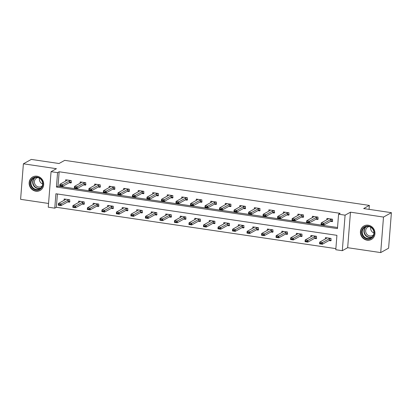 <?xml version="1.0" encoding="UTF-8"?>
<svg xmlns="http://www.w3.org/2000/svg" width="412" height="412" viewBox="0 0 412 412"><rect width="100%" height="100%" fill="white"/><g stroke="black" fill="none" stroke-linecap="round" stroke-linejoin="round"><path stroke-width="0.62" d="M35.834 191.189A7.689 7.153 -119.1 0 0 40.155 190.421A7.689 7.153 -119.1 0 0 43.512 182.439A7.689 7.153 -119.1 0 0 37.008 176.212A7.689 7.153 -119.1 0 0 32.687 176.98A7.689 7.153 -119.1 0 0 29.329 184.962A7.689 7.153 -119.1 0 0 35.834 191.189M367.087 240.181A7.689 7.153 -119.1 0 0 371.413 239.413A7.689 7.153 -119.1 0 0 374.771 231.431A7.689 7.153 -119.1 0 0 368.266 225.204A7.689 7.153 -119.1 0 0 363.945 225.972A7.689 7.153 -119.1 0 0 360.588 233.954A7.689 7.153 -119.1 0 0 367.087 240.181M54.775 208.163L48.261 207.2L51.057 171.68L57.567 172.643L56.434 187.043L337.449 228.603L338.582 214.204L345.091 215.167L342.3 250.687L335.785 249.724L336.918 235.324L55.908 193.764L54.775 208.163L56.351 207.282L335.873 248.621M369.049 209.368L369.358 205.408L64.715 160.356L59.024 163.518L31.297 159.413L23.396 163.806L20.6 199.326L48.554 203.461M369.358 205.408L363.672 208.57L391.4 212.674L388.604 248.194L380.703 252.587L383.5 217.062L350.468 212.18L345.091 215.167M350.468 212.18L347.671 247.7L380.703 252.587M347.671 247.7L342.3 250.687M391.4 212.674L383.5 217.062M57.402 193.985L56.351 207.282M328.987 240.562L330.841 240.84L331.032 238.44L325.444 237.611L325.341 238.975M314.474 238.419L316.323 238.692L316.514 236.292L310.931 235.463L310.823 236.828M299.957 236.272L301.811 236.545L301.996 234.145L296.413 233.321L296.305 234.68M285.439 234.124L287.293 234.397L287.483 231.997L281.901 231.173L281.793 232.533M270.926 231.977L272.775 232.25L272.965 229.85L267.383 229.026L267.275 230.39M256.408 229.829L258.262 230.102L258.453 227.702L252.865 226.878L252.762 228.243M241.895 227.682L243.744 227.96L243.935 225.555L238.352 224.731L238.244 226.095M227.378 225.534L229.232 225.812L229.417 223.412L223.834 222.583L223.726 223.948M212.86 223.392L214.714 223.665L214.904 221.265L209.322 220.435L209.214 221.8M198.347 221.244L200.196 221.517L200.387 219.117L194.804 218.293L194.696 219.653M183.829 219.096L185.683 219.369L185.874 216.97L180.286 216.145L180.183 217.505M169.317 216.949L171.165 217.222L171.356 214.822L165.773 213.998L165.665 215.363M154.799 214.801L156.653 215.074L156.838 212.674L151.256 211.85L151.147 213.215M140.281 212.654L142.135 212.932L142.325 210.527L136.743 209.703L136.635 211.068M125.768 210.506L127.617 210.784L127.808 208.384L122.225 207.555L122.117 208.92M111.25 208.364L113.104 208.637L113.295 206.237L107.707 205.408L107.604 206.773M96.738 206.216L98.586 206.489L98.777 204.089L93.194 203.265L93.086 204.625M82.22 204.069L84.074 204.342L84.259 201.942L78.677 201.118L78.568 202.477M67.702 201.921L69.556 202.194L69.746 199.794L64.164 198.97L64.056 200.335M338.582 214.204L340.158 213.323L59.148 171.763L58.015 186.162L337.531 227.501M330.501 221.362L332.35 221.635L332.541 219.236L326.958 218.412L326.85 219.776M315.983 219.215L317.837 219.493L318.023 217.093L312.44 216.264L312.332 217.629M301.466 217.073L303.32 217.345L303.51 214.946L297.928 214.116L297.819 215.481M286.953 214.925L288.802 215.198L288.992 212.798L283.41 211.969L283.302 213.334M272.435 212.777L274.289 213.05L274.48 210.65L268.892 209.826L268.789 211.186M257.922 210.63L259.771 210.903L259.962 208.503L254.379 207.679L254.271 209.038M243.404 208.482L245.258 208.755L245.444 206.355L239.861 205.531L239.753 206.896M228.887 206.335L230.741 206.608L230.931 204.208L225.349 203.384L225.24 204.749M214.374 204.187L216.223 204.465L216.413 202.065L210.831 201.236L210.723 202.601M199.856 202.045L201.71 202.318L201.901 199.918L196.313 199.089L196.21 200.453M185.343 199.897L187.192 200.17L187.383 197.77L181.8 196.946L181.692 198.306M170.826 197.75L172.68 198.023L172.865 195.623L167.282 194.799L167.174 196.158M156.308 195.602L158.162 195.875L158.352 193.475L152.77 192.651L152.661 194.011M141.795 193.455L143.644 193.728L143.834 191.328L138.252 190.504L138.144 191.868M127.277 191.307L129.131 191.58L129.322 189.18L123.734 188.356L123.631 189.721M112.764 189.16L114.613 189.438L114.804 187.038L109.221 186.209L109.113 187.573M98.247 187.017L100.101 187.29L100.286 184.89L94.703 184.061L94.595 185.426M83.729 184.87L85.583 185.143L85.773 182.743L80.191 181.919L80.082 183.278M69.216 182.722L71.065 182.995L71.255 180.595L65.673 179.771L65.565 181.131M51.057 171.68L56.429 168.693L23.396 163.806M59.148 171.763L57.567 172.643M58.015 186.162L56.434 187.043M331.856 220.945L332.402 221.028M332.16 219.184L330.954 219.457L324.002 223.325L323.863 225.05L321.072 224.638L321.211 222.913L328.163 219.045L328.251 218.602M322.833 224.169L321.437 223.963L321.417 224.252L322.812 224.458L324.002 223.325L321.211 222.913L321.437 223.963M332.767 221.079L332.324 220.842L330.815 221.187L323.863 225.05L322.812 224.458M321.072 224.638L321.417 224.252M330.887 240.227L330.347 240.145M321.324 243.368L319.928 243.162L319.908 243.451L321.303 243.657L322.488 242.524L322.354 244.249L319.563 243.837L319.697 242.112L322.488 242.524L329.44 238.661L330.651 238.383M321.303 243.657L322.354 244.249L329.306 240.387L331.253 240.278M326.737 237.801L326.649 238.244L319.697 242.112L319.928 243.162M319.908 243.451L319.563 243.837M362.236 234.984A6.654 6.19 60.9 0 1 365.233 226.476A6.654 6.19 60.9 0 1 373.627 230.117A6.654 6.19 60.9 0 1 370.63 238.625A6.654 6.19 60.9 0 1 362.236 234.984M373.36 230.21A6.159 5.732 -119.1 0 0 365.099 227.079A6.159 5.732 -119.1 0 0 362.817 234.716A6.159 5.732 -119.1 0 0 371.083 237.848A6.159 5.732 -119.1 0 0 373.36 230.21M373.921 232.981A4.851 4.511 60.9 0 1 371.078 230.272A4.851 4.511 60.9 0 1 370.733 227.239M373.632 234.696A4.851 4.511 60.9 0 1 372.603 235.504A4.851 4.511 60.9 0 1 366.098 233.037A4.851 4.511 60.9 0 1 367.89 227.022A4.851 4.511 60.9 0 1 369.121 226.574M365.12 225.462A7.637 7.107 -119.1 0 0 364.218 225.874A7.637 7.107 -119.1 0 0 361.391 235.345A7.637 7.107 -119.1 0 0 371.639 239.228A7.637 7.107 -119.1 0 0 372.469 238.682M37.183 177.078A6.654 6.19 60.9 0 1 42.956 184.488A6.654 6.19 60.9 0 1 36.163 190.04A6.654 6.19 60.9 0 1 30.39 182.629A6.654 6.19 60.9 0 1 37.183 177.078M36.359 189.474A6.159 5.732 -119.1 0 0 39.825 188.856A6.159 5.732 -119.1 0 0 42.513 182.459A6.159 5.732 -119.1 0 0 37.301 177.474A6.159 5.732 -119.1 0 0 33.841 178.087A6.159 5.732 -119.1 0 0 31.147 184.483A6.159 5.732 -119.1 0 0 36.359 189.474M42.379 185.709A4.851 4.511 60.9 0 1 41.344 186.512A4.851 4.511 60.9 0 1 38.62 186.997A4.851 4.511 60.9 0 1 34.515 183.067A4.851 4.511 60.9 0 1 36.632 178.03A4.851 4.511 60.9 0 1 37.863 177.582M33.861 176.47A7.637 7.107 -119.1 0 0 32.965 176.882A7.637 7.107 -119.1 0 0 29.628 184.813A7.637 7.107 -119.1 0 0 36.086 190.998A7.637 7.107 -119.1 0 0 40.386 190.236A7.637 7.107 -119.1 0 0 41.21 189.695M42.663 183.989A4.851 4.511 60.9 0 1 39.475 178.247M317.338 218.798L317.884 218.88M317.647 217.036L316.437 217.309L309.484 221.177L309.35 222.902L306.559 222.49L306.693 220.765L313.645 216.897L313.733 216.455M308.32 222.022L306.925 221.816L306.899 222.104L308.294 222.31L309.484 221.177L306.693 220.765L306.925 221.816M318.249 218.932L316.303 219.04L309.35 222.902L308.294 222.31M306.559 222.49L306.899 222.104M302.825 216.65L303.366 216.733M303.129 214.889L301.924 215.167L294.971 219.03L294.832 220.76L292.041 220.343L292.175 218.618L299.133 214.75L299.22 214.307M293.802 219.874L292.407 219.668L292.386 219.957L293.782 220.162L294.971 219.03L292.175 218.618L292.407 219.668M303.732 216.789L303.294 216.552L301.785 216.892L294.832 220.76L293.782 220.162M292.041 220.343L292.386 219.957M316.375 238.079L315.829 238.002M306.806 241.221L305.41 241.015L305.39 241.303L306.786 241.509L307.975 240.376L307.836 242.107L305.045 241.69L305.184 239.964L307.975 240.376L314.928 236.514L316.133 236.236M306.786 241.509L307.836 242.107L314.789 238.239L316.298 237.899L316.74 238.136M312.224 235.659L312.136 236.097L305.184 239.964L305.41 241.015M305.39 241.303L305.045 241.69M301.857 235.932L301.311 235.855M292.293 239.073L290.898 238.867L290.872 239.156L292.268 239.362L293.457 238.229L293.323 239.959L290.532 239.547L290.666 237.817L293.457 238.229L300.41 234.366L301.62 234.088M292.268 239.362L293.323 239.959L300.276 236.091L301.785 235.752L302.223 235.988M297.706 233.511L297.618 233.954L290.666 237.817L290.898 238.867M290.872 239.156L290.532 239.547M288.307 214.508L288.853 214.585M288.616 212.741L287.406 213.019L280.454 216.882L280.32 218.612L277.523 218.195L277.662 216.47L284.615 212.607L284.702 212.165M279.29 217.727L277.894 217.521L277.868 217.809L279.264 218.015L280.454 216.882L277.662 216.47L277.894 217.521M289.219 214.642L288.781 214.405L287.272 214.745L280.32 218.612L279.264 218.015M277.523 218.195L277.868 217.809M273.795 212.36L274.335 212.438M274.098 210.594L272.888 210.872L265.936 214.734L265.802 216.465L263.01 216.053L263.144 214.322L270.097 210.46L270.184 210.017M264.772 215.579L263.376 215.373L263.356 215.661L264.751 215.867L265.936 214.734L263.144 214.322L263.376 215.373M274.701 212.494L274.263 212.257L272.754 212.597L265.802 216.465L264.751 215.867M263.01 216.053L263.356 215.661M259.277 210.213L259.823 210.29M259.581 208.446L258.375 208.724L251.423 212.587L251.284 214.317L248.493 213.905L248.632 212.175L255.584 208.312L255.672 207.869M250.254 213.437L248.858 213.225L248.838 213.514L250.233 213.72L251.423 212.587L248.632 212.175L248.858 213.225M260.188 210.347L259.745 210.11L258.236 210.455L251.284 214.317L250.233 213.72M248.493 213.905L248.838 213.514M287.339 233.784L286.798 233.707M277.776 236.926L276.38 236.72L276.359 237.008L277.755 237.214L278.945 236.081L278.806 237.812L276.014 237.4L276.148 235.669L278.945 236.081L285.897 232.219L287.102 231.941M277.755 237.214L278.806 237.812L285.758 233.944L287.267 233.604L287.705 233.841M283.193 231.364L283.106 231.807L276.148 235.669L276.38 236.72M276.359 237.008L276.014 237.4M272.826 231.642L272.281 231.559M263.263 234.783L261.867 234.572L261.841 234.861L263.237 235.072L264.427 233.934L264.293 235.664L261.496 235.252L261.635 233.522L264.427 233.934L271.379 230.071L272.589 229.793M263.237 235.072L264.293 235.664L271.245 231.802L272.754 231.456L273.192 231.693M268.676 229.216L268.588 229.659L261.635 233.522L261.867 234.572M261.841 234.861L261.496 235.252M258.309 229.494L257.768 229.412M248.745 232.636L247.349 232.43L247.329 232.718L248.724 232.924L249.909 231.791L249.775 233.516L246.984 233.104L247.118 231.374L249.909 231.791L256.861 227.924L258.072 227.645M248.724 232.924L249.775 233.516L256.728 229.654L258.236 229.309L258.674 229.546M254.158 227.069L254.07 227.512L247.118 231.374L247.349 232.43M247.329 232.718L246.984 233.104M244.759 208.065L245.305 208.148M245.068 206.299L243.858 206.577L236.905 210.444L236.771 212.17L233.98 211.758L234.114 210.027L241.066 206.165L241.154 205.722M235.741 211.289L234.346 211.083L234.32 211.366L235.715 211.577L236.905 210.444L234.114 210.027L234.346 211.083M245.67 208.199L245.233 207.962L243.724 208.307L236.771 212.17L235.715 211.577M233.98 211.758L234.32 211.366M243.796 227.347L243.25 227.264M234.227 230.488L232.832 230.282L232.811 230.571L234.207 230.777L235.396 229.644L235.257 231.369L232.466 230.957L232.605 229.232L235.396 229.644L242.349 225.776L243.554 225.503M234.207 230.777L235.257 231.369L242.21 227.506L244.162 227.398M239.645 224.921L239.557 225.364L232.605 229.232L232.832 230.282M232.811 230.571L232.466 230.957M230.246 205.918L230.787 206M230.55 204.156L229.345 204.429L222.392 208.297L222.253 210.022L219.462 209.61L219.601 207.885L226.554 204.017L226.641 203.574M221.223 209.142L219.828 208.935L219.807 209.224L221.203 209.43L222.392 208.297L219.601 207.885L219.828 208.935M231.153 206.052L230.715 205.815L229.206 206.16L222.253 210.022L221.203 209.43M219.462 209.61L219.807 209.224M229.278 225.199L228.732 225.117M219.714 228.341L218.319 228.135L218.293 228.423L219.689 228.629L220.878 227.496L220.744 229.221L217.953 228.809L218.087 227.084L220.878 227.496L227.831 223.634L229.041 223.356M219.689 228.629L220.744 229.221L227.697 225.359L229.644 225.251M225.127 222.774L225.04 223.216L218.087 227.084L218.319 228.135M218.293 228.423L217.953 228.809M215.728 203.77L216.274 203.852M216.037 202.009L214.827 202.282L207.875 206.149L207.741 207.875L204.944 207.463L205.083 205.737L212.036 201.87L212.123 201.427M206.711 206.994L205.315 206.788L205.289 207.076L206.685 207.282L207.875 206.149L205.083 205.737L205.315 206.788M216.64 203.904L214.693 204.012L207.741 207.875L206.685 207.282M204.944 207.463L205.289 207.076M214.76 223.052L214.219 222.974M205.197 226.193L203.801 225.987L203.78 226.276L205.176 226.482L206.366 225.349L206.227 227.079L203.435 226.662L203.569 224.937L206.366 225.349L213.318 221.486L214.523 221.208M205.176 226.482L206.227 227.079L213.179 223.211L214.688 222.871L215.126 223.108M210.614 220.631L210.527 221.074L203.569 224.937L203.801 225.987M203.78 226.276L203.435 226.662M201.216 201.623L201.756 201.705M201.52 199.861L200.309 200.139L193.357 204.002L193.223 205.732L190.432 205.315L190.565 203.59L197.518 199.722L197.606 199.279M192.193 204.846L190.797 204.64L190.777 204.929L192.172 205.135L193.357 204.002L190.565 203.59L190.797 204.64M202.122 201.762L201.684 201.525L200.175 201.865L193.223 205.732L192.172 205.135M190.432 205.315L190.777 204.929M200.247 220.904L199.702 220.827M190.684 224.046L189.288 223.84L189.263 224.128L190.658 224.334L191.848 223.201L191.714 224.931L188.917 224.519L189.057 222.789L191.848 223.201L198.8 219.338L200.011 219.06M190.658 224.334L191.714 224.931L198.666 221.064L200.175 220.724L200.613 220.961M196.097 218.484L196.009 218.927L189.057 222.789L189.288 223.84M189.263 224.128L188.917 224.519M186.698 199.48L187.244 199.557M187.002 197.714L185.797 197.992L178.844 201.854L178.705 203.585L175.914 203.168L176.053 201.442L183.005 197.58L183.093 197.137M177.675 202.699L176.279 202.493L176.259 202.781L177.654 202.987L178.844 201.854L176.053 201.442L176.279 202.493M187.609 199.614L187.166 199.377L185.657 199.717L178.705 203.585L177.654 202.987M175.914 203.168L176.259 202.781M185.73 218.757L185.189 218.679M176.166 221.898L174.77 221.692L174.75 221.98L176.145 222.186L177.33 221.053L177.196 222.784L174.405 222.372L174.539 220.641L177.33 221.053L184.282 217.191L185.493 216.913M176.145 222.186L177.196 222.784L184.149 218.916L185.657 218.576L186.095 218.813M181.579 216.336L181.491 216.779L174.539 220.641L174.77 221.692M174.75 221.98L174.405 222.372M172.18 197.333L172.726 197.41M172.489 195.566L171.279 195.844L164.326 199.707L164.192 201.437L161.401 201.025L161.535 199.295L168.487 195.432L168.575 194.989M163.162 200.551L161.767 200.345L161.741 200.634L163.137 200.84L164.326 199.707L161.535 199.295L161.767 200.345M173.092 197.466L172.654 197.23L171.145 197.569L164.192 201.437L163.137 200.84M161.401 201.025L161.741 200.634M171.217 216.614L170.671 216.532M161.648 219.756L160.253 219.55L160.232 219.833L161.628 220.044L162.817 218.906L162.678 220.636L159.887 220.224L160.026 218.494L162.817 218.906L169.77 215.043L170.975 214.765M161.628 220.044L162.678 220.636L169.631 216.774L171.14 216.429L171.583 216.666M167.066 214.189L166.978 214.631L160.026 218.494L160.253 219.55M160.232 219.833L159.887 220.224M157.667 195.185L158.208 195.262M157.971 193.419L156.766 193.697L149.814 197.559L149.674 199.29L146.883 198.878L147.022 197.147L153.975 193.285L154.062 192.842M148.644 198.409L147.249 198.198L147.228 198.486L148.624 198.692L149.814 197.559L147.022 197.147L147.249 198.198M158.574 195.319L158.136 195.082L156.627 195.427L149.674 199.29L148.624 198.692M146.883 198.878L147.228 198.486M156.699 214.467L156.153 214.384M147.136 217.608L145.74 217.402L145.714 217.69L147.11 217.897L148.299 216.763L148.166 218.489L145.374 218.077L145.508 216.346L148.299 216.763L155.252 212.896L156.462 212.618M147.11 217.897L148.166 218.489L155.118 214.626L156.627 214.281L157.065 214.518M152.548 212.041L152.461 212.484L145.508 216.346L145.74 217.402M145.714 217.69L145.374 218.077M143.149 193.037L143.695 193.12M143.458 191.271L142.248 191.549L135.296 195.417L135.162 197.142L132.365 196.73L132.504 195L139.457 191.137L139.544 190.694M134.132 196.261L132.736 196.055L132.71 196.344L134.106 196.55L135.296 195.417L132.504 195L132.736 196.055M144.061 193.171L143.623 192.934L142.114 193.28L135.162 197.142L134.106 196.55M132.365 196.73L132.71 196.344M142.181 212.319L141.64 212.237M132.618 215.461L131.222 215.255L131.201 215.543L132.597 215.749L133.787 214.616L133.648 216.341L130.856 215.929L130.99 214.204L133.787 214.616L140.739 210.748L141.944 210.475M132.597 215.749L133.648 216.341L140.6 212.479L142.547 212.371M138.035 209.893L137.948 210.336L130.99 214.204L131.222 215.255M131.201 215.543L130.856 215.929M128.637 190.89L129.177 190.972M128.941 189.129L127.73 189.402L120.778 193.269L120.644 194.994L117.853 194.582L117.987 192.857L124.939 188.99L125.027 188.547M119.614 194.114L118.218 193.908L118.198 194.196L119.593 194.402L120.778 193.269L117.987 192.857L118.218 193.908M129.543 191.024L129.105 190.787L127.596 191.132L120.644 194.994L119.593 194.402M117.853 194.582L118.198 194.196M127.669 210.172L127.123 210.089M118.105 213.313L116.709 213.107L116.684 213.395L118.079 213.601L119.269 212.468L119.135 214.194L116.339 213.782L116.478 212.056L119.269 212.468L126.221 208.606L127.432 208.328M118.079 213.601L119.135 214.194L126.087 210.331L128.034 210.223M123.518 207.746L123.43 208.189L116.478 212.056L116.709 213.107M116.684 213.395L116.339 213.782M114.119 188.742L114.665 188.825M114.423 186.981L113.218 187.254L106.265 191.122L106.126 192.847L103.335 192.435L103.474 190.71L110.426 186.842L110.514 186.399M105.096 191.966L103.7 191.76L103.68 192.049L105.075 192.255L106.265 191.122L103.474 190.71L103.7 191.76M115.03 188.876L113.079 188.984L106.126 192.847L105.075 192.255M103.335 192.435L103.68 192.049M113.151 208.024L112.61 207.947M103.587 211.165L102.191 210.959L102.171 211.248L103.567 211.454L104.751 210.321L104.617 212.051L101.826 211.634L101.96 209.909L104.751 210.321L111.704 206.458L112.914 206.18M103.567 211.454L104.617 212.051L111.57 208.184L113.079 207.844L113.516 208.081M109 205.603L108.912 206.046L101.96 209.909L102.191 210.959M102.171 211.248L101.826 211.634M99.601 186.595L100.147 186.677M99.91 184.833L98.7 185.112L91.747 188.974L91.613 190.705L88.822 190.287L88.956 188.562L95.908 184.694L95.996 184.252M90.583 189.819L89.188 189.613L89.162 189.901L90.558 190.107L91.747 188.974L88.956 188.562L89.188 189.613M100.513 186.734L100.075 186.497L98.566 186.837L91.613 190.705L90.558 190.107M88.822 190.287L89.162 189.901M98.638 205.876L98.092 205.799M89.069 209.018L87.674 208.812L87.653 209.1L89.049 209.306L90.238 208.173L90.099 209.904L87.308 209.492L87.447 207.761L90.238 208.173L97.191 204.311L98.396 204.033M89.049 209.306L90.099 209.904L97.052 206.036L98.561 205.696L99.004 205.933M94.487 203.456L94.4 203.899L87.447 207.761L87.674 208.812M87.653 209.1L87.308 209.492M85.088 184.452L85.629 184.53M85.392 182.686L84.187 182.964L77.235 186.827L77.096 188.557L74.304 188.145L74.443 186.415L81.396 182.552L81.483 182.109M76.066 187.671L74.67 187.465L74.649 187.754L76.045 187.96L77.235 186.827L74.443 186.415L74.67 187.465M85.995 184.586L85.557 184.349L84.048 184.689L77.096 188.557L76.045 187.96M74.304 188.145L74.649 187.754M84.12 203.729L83.574 203.652M74.557 206.87L73.161 206.664L73.135 206.953L74.531 207.159L75.72 206.026L75.587 207.756L72.795 207.344L72.929 205.614L75.72 206.026L82.673 202.163L83.883 201.885M74.531 207.159L75.587 207.756L82.539 203.894L84.048 203.549L84.486 203.786M79.969 201.308L79.882 201.751L72.929 205.614L73.161 206.664M73.135 206.953L72.795 207.344M70.57 182.305L71.116 182.382M70.879 180.538L69.669 180.817L62.717 184.679L62.583 186.409L59.791 185.997L59.925 184.267L66.878 180.405L66.965 179.962M61.553 185.524L60.157 185.318L60.131 185.606L61.527 185.812L62.717 184.679L59.925 184.267L60.157 185.318M71.482 182.439L71.044 182.202L69.535 182.542L62.583 186.409L61.527 185.812M59.791 185.997L60.131 185.606M69.602 201.586L69.061 201.504M60.039 204.728L58.643 204.522L58.622 204.805L60.018 205.016L61.208 203.883L61.069 205.609L58.277 205.197L58.411 203.466L61.208 203.883L68.16 200.016L69.365 199.738M60.018 205.016L61.069 205.609L68.021 201.746L69.53 201.401L69.968 201.638M65.457 199.161L65.369 199.604L58.411 203.466L58.643 204.522M58.622 204.805L58.277 205.197M330.954 219.457L330.815 221.187M331.094 219.411L330.96 221.141M329.446 240.34L329.585 238.61M329.306 240.387L329.44 238.661M371.866 237.317A6.159 5.732 60.9 0 1 364.466 233.805A6.159 5.732 60.9 0 1 365.959 226.693M366.556 226.528A5.959 5.541 -119.1 0 0 364.79 233.64A5.959 5.541 -119.1 0 0 372.319 236.895M40.608 188.325A6.159 5.732 60.9 0 1 38.007 188.557A6.159 5.732 60.9 0 1 32.924 184.056A6.159 5.732 60.9 0 1 34.701 177.701M35.298 177.536A5.959 5.541 -119.1 0 0 33.202 183.716A5.959 5.541 -119.1 0 0 38.177 188.274A5.959 5.541 -119.1 0 0 41.066 187.908M316.437 217.309L316.303 219.04M316.576 217.263L316.442 218.993M301.924 215.167L301.785 216.892M302.063 215.115L301.924 216.846M314.933 238.193L315.067 236.467M314.789 238.239L314.928 236.514M300.415 236.045L300.549 234.32M300.276 236.091L300.41 234.366M287.406 213.019L287.272 214.745M287.545 212.973L287.411 214.698M272.888 210.872L272.754 212.597M273.032 210.826L272.893 212.551M258.375 208.724L258.236 210.455M258.515 208.678L258.381 210.403M285.897 233.898L286.036 232.172M285.758 233.944L285.897 232.219M271.384 231.755L271.518 230.025M271.245 231.802L271.379 230.071M256.867 229.608L257.006 227.877M256.728 229.654L256.861 227.924M243.858 206.577L243.724 208.307M243.997 206.53L243.863 208.261M242.354 227.46L242.488 225.73M242.21 227.506L242.349 225.776M229.345 204.429L229.206 206.16M229.484 204.383L229.345 206.113M227.836 225.312L227.97 223.582M227.697 225.359L227.831 223.634M214.827 202.282L214.693 204.012M214.966 202.235L214.832 203.966M213.318 223.165L213.457 221.44M213.179 223.211L213.318 221.486M200.309 200.139L200.175 201.865M200.453 200.093L200.314 201.818M198.805 221.017L198.939 219.292M198.666 221.064L198.8 219.338M185.797 197.992L185.657 199.717M185.936 197.945L185.802 199.671M184.288 218.87L184.427 217.145M184.149 218.916L184.282 217.191M171.279 195.844L171.145 197.569M171.418 195.798L171.284 197.523M169.775 216.727L169.909 214.997M169.631 216.774L169.77 215.043M156.766 193.697L156.627 195.427M156.905 193.65L156.766 195.376M155.257 214.58L155.391 212.85M155.118 214.626L155.252 212.896M142.248 191.549L142.114 193.28M142.387 191.503L142.253 193.233M140.739 212.432L140.878 210.702M140.6 212.479L140.739 210.748M127.73 189.402L127.596 191.132M127.875 189.355L127.735 191.086M126.227 210.285L126.36 208.554M126.087 210.331L126.221 208.606M113.218 187.254L113.079 188.984M113.357 187.208L113.223 188.938M111.709 208.137L111.848 206.412M111.57 208.184L111.704 206.458M98.7 185.112L98.566 186.837M98.839 185.065L98.705 186.791M97.196 205.99L97.33 204.264M97.052 206.036L97.191 204.311M84.187 182.964L84.048 184.689M84.326 182.918L84.187 184.643M82.678 203.842L82.812 202.117M82.539 203.894L82.673 202.163M69.669 180.817L69.535 182.542M69.808 180.77L69.674 182.495M68.16 201.7L68.299 199.969M68.021 201.746L68.16 200.016M371.639 239.228L372.098 238.975M364.218 225.874L364.677 225.622M32.965 176.882L33.418 176.63M40.386 190.236L40.84 189.983"/></g></svg>

